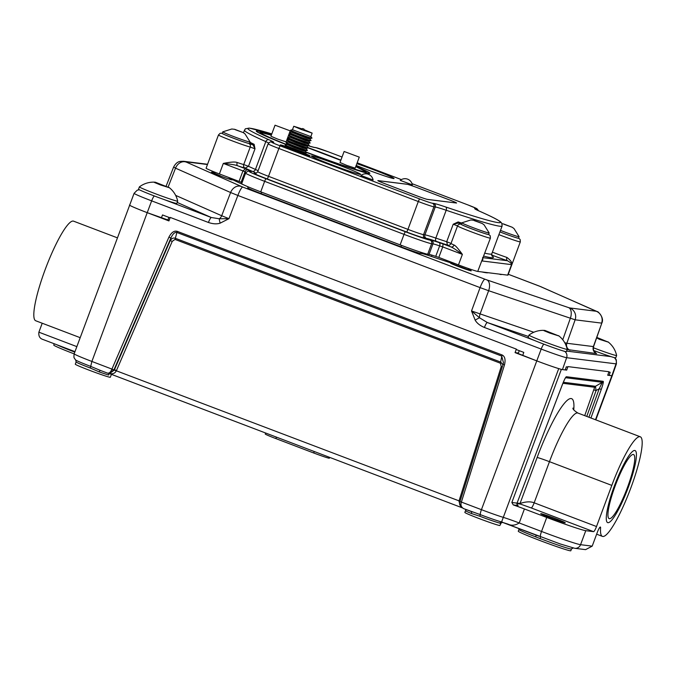<?xml version="1.0" encoding="UTF-8"?>
<svg xmlns="http://www.w3.org/2000/svg" width="676" height="676" viewBox="0 0 676 676"><rect width="100%" height="100%" fill="white"/><g stroke="black" fill="none" stroke-linecap="round" stroke-linejoin="round"><path stroke-width="1.01" d="M329.668 457.382L329.364 458.193A14.019 0.591 -159.6 0 1 313.715 452.996L275.876 438.597A14.019 0.591 -159.6 0 1 265.245 434.026L265.626 433.02M560.75 544.155L502.961 522.523M540.183 538.603L535.713 536.896A28.037 1.183 -159.6 0 1 518.914 529.469L518.264 531.218A28.037 1.183 20.4 0 0 541.822 541.231A28.037 1.183 20.4 0 0 570.341 550.805A28.037 1.183 20.4 0 0 570.823 550.763L571.473 549.013A28.037 1.183 -159.6 0 1 570.992 549.056C566.547 548.143 556.28 544.662 540.183 538.603L540.513 536.812C540.107 536.288 540.445 534.505 541.527 531.454A35.515 1.496 20.4 0 0 580.566 544.687A5.611 5.518 97.1 0 1 574.71 548.287L559.5 543.724M465.891 509.628L464.851 512.425A18.691 0.786 -159.6 0 0 480.552 519.1A18.691 0.786 -159.6 0 0 499.572 525.489A18.691 0.786 -159.6 0 0 499.894 525.455L501.406 522.607A1.867 1.859 61.6 0 1 502.978 522.523L508.09 524.162C511.521 525.869 515.23 525.472 519.21 522.971L541.527 531.454L546.732 517.453A35.515 1.496 20.4 0 0 585.771 530.677L580.566 544.687L592.201 546.14L585.577 549.639L574.71 548.287M500.544 523.613L499.953 523.139A18.691 0.786 -159.6 0 1 479.867 516.261L471.459 513.532A18.691 0.786 -159.6 0 1 465.671 510.87L465.84 509.476M502.978 522.523L501.6 521.923L558.731 368.614A16.824 0.71 -159.6 0 1 561.325 369.442L566.682 370.11L565.406 369.62M499.953 523.139A1.867 1.791 -77.8 0 1 501.6 521.923A19.857 0.837 -159.6 0 1 480.256 514.613L463.702 508.656C460.128 506.586 458.852 504.271 459.883 501.727L461.395 502.04L504.499 364.879C505.716 359.624 504.896 356.311 502.031 354.925L177.222 231.344C174.18 230.474 171.4 232.417 168.89 237.183L111.819 369.35C110.678 372.121 109.25 373.389 107.535 373.144L99.904 370.245L107.535 373.144M463.702 508.656L470.952 511.411M463.888 508.724C461.285 507.33 460.424 505.192 461.302 502.319M459.917 501.71L459.038 500.865L116.34 370.786C114.937 373.566 112.368 374.394 108.625 373.279M460.407 505.91L458.953 501.144M459.976 501.516L503.079 364.356L503.451 362.632L501.693 356.066L176.884 232.476L175.354 238.282C173.386 237.614 171.67 238.375 170.217 240.58L114.295 370.093L109.571 373.549L108.878 373.38M177.222 231.344L176.884 232.476C174.831 231.978 172.836 233.811 170.91 237.969L113.872 370.042L116.34 370.786M111.819 369.35L113.872 370.042L108.65 373.439L107.729 373.22M100.471 370.456L90.702 366.392L91.885 361.449A23.364 0.989 -159.6 0 1 74.166 353.827C73.49 358.956 74.554 357.722 74.478 358.449L75.712 360.038L76.134 361.947L75.298 364.203A18.691 0.786 -159.6 0 0 90.998 370.879A18.691 0.786 -159.6 0 0 110.011 377.267A18.691 0.786 -159.6 0 0 110.332 377.233L111.413 374.343M100.403 370.431A1.867 0.642 -70.5 0 0 99.245 371.91L90.305 368.04A18.691 0.786 -159.6 0 1 76.134 361.947M108.98 373.482L108.633 375.019A18.691 0.786 -159.6 0 1 99.245 371.91M169.127 220.384L147.224 212.661A23.364 0.989 -159.6 0 1 129.505 205.039A23.364 0.989 -159.6 0 1 129.513 205.022A23.364 0.989 -159.6 0 0 147.216 212.661L168.932 220.925L170.234 217.427L516.363 349.12L515.061 352.618L536.778 360.883L518.315 353.59M566.682 370.11L567.984 366.612L609 371.732L607.699 375.231L611.848 375.746L607.775 375.036M207.473 164.521L185.596 161.792L242.735 187.066A9.346 1.639 110.8 0 0 237.867 195.457L480.087 287.613L471.518 310.968L479.554 317.805A5.518 0.684 149 0 0 475.169 320.154C476.91 323.179 479.985 325.621 484.422 327.471L541.197 349.078A23.145 0.972 20.4 0 0 566.64 357.697L616.03 363.865A23.145 0.972 20.4 0 0 616.428 363.832L612.245 375.712A23.364 0.989 -159.6 0 1 611.848 375.746L595.48 419.745M558.731 368.614A23.364 0.989 -159.6 0 1 536.778 360.883L481.439 509.67L459.942 501.524M518.416 353.041L515.061 352.618M502.91 364.795L500.764 362.099L175.354 238.282L175.016 239.422L172.236 241.366L170.217 240.58L170.91 237.969L168.89 237.183M114.447 369.738L116.466 370.524L172.236 241.366M502.251 366.882L501.246 366.544L500.426 363.232L502.031 354.925M503.451 362.632L503.045 364.356L504.499 364.879M460.043 501.203L459.038 500.865L501.246 366.544M54.232 343.771L53.75 345.064A28.037 1.183 20.4 0 0 74.149 353.878M546.732 517.453L524.415 508.96A16.824 0.71 -159.6 0 0 513.278 504.921L518.112 505.53A1.867 1.842 -82.9 0 1 517.047 503.121L517.081 503.105C517.148 504.769 517.385 505.504 517.808 505.318L517.571 505.209M561.325 369.442L511.85 502.471L513.278 504.921M562.905 383.3L594.652 387.264A1.867 1.842 97.1 0 1 595.471 386.292L596.105 390.542L599.206 388.742L601.294 389.351C603.026 384.331 603.651 381.653 603.178 381.323L566.395 376.735C565.727 376.912 564.392 379.506 562.407 384.5L517.047 503.121L511.85 502.471M592.201 546.14L597.39 532.164A5.611 0.98 -69.2 0 1 600.389 527.052A5.611 0.98 -69.2 0 1 600.584 527.939A53.269 9.354 110.8 0 0 602.409 536.372A53.269 9.354 110.8 0 0 630.091 489.906A53.269 9.354 110.8 0 0 640.299 436.789A53.269 9.354 110.8 0 0 611.814 485.393L596.511 526.528A5.611 0.98 -69.2 0 1 593.553 531.649L585.771 530.677M516.963 503.628L520.317 504.042L531.209 507.93L593.553 531.649M517.562 505.192L518.112 505.53M540.969 513.659A13.081 0.549 20.4 0 0 540.741 513.675A13.081 0.549 20.4 0 0 551.734 518.348A13.081 0.549 20.4 0 0 565.052 522.818A13.081 0.549 20.4 0 0 565.271 522.802A13.081 0.549 20.4 0 0 554.278 518.129A13.081 0.549 20.4 0 0 540.969 513.659M517.064 503.062L562.432 384.509C566.015 375.78 565.212 378.788 565.711 377.563L565.466 377.74M565.618 377.681A1.867 1.842 -82.8 0 0 566.395 376.735M517.098 503.071L520.047 503.443C519.455 503.916 527.601 500.189 534.167 502.809L596.511 526.528M588.906 417.236L599.206 388.742L602.358 382.295A1.867 1.842 -82.9 0 0 603.178 381.323M627.497 487.345A34.282 6.016 110.8 0 0 633.547 454.542A34.282 6.016 110.8 0 0 615.211 485.816A34.282 6.016 110.8 0 0 609.16 518.627A34.282 6.016 110.8 0 0 627.497 487.345M520.317 504.042A0.465 0.456 97.1 0 1 520.047 503.443L537.133 457.491A11.213 0.473 -159.6 0 1 549.461 461.674L534.167 502.809A5.611 0.98 110.8 0 1 531.209 507.93M80.174 337.67L35.701 320.754A53.269 9.354 -69.2 0 1 45.909 267.637A53.269 9.354 -69.2 0 1 73.591 221.17L117.32 237.808M43.095 339.529L74.977 351.655L43.095 339.529C39.825 338.566 38.422 336.116 38.887 332.186L42.216 323.229M607.927 522.683A38.549 6.768 110.8 0 0 627.97 488.216A38.549 6.768 110.8 0 0 635.06 450.554A38.549 6.768 110.8 0 0 634.781 450.478A38.549 6.768 110.8 0 0 614.737 484.945A38.549 6.768 110.8 0 0 607.639 522.616A38.549 6.768 110.8 0 0 607.927 522.683M161.31 218.027L162.527 214.943L170.082 217.824M516.21 349.517L523.79 352.399L522.683 355.517M566.403 366.815L565.195 369.924L566.311 366.806L567.84 367M608.856 372.113L610.191 372.282L609.101 375.408M595.826 419.872L612.245 375.712A23.364 0.989 -159.6 0 1 611.848 375.746L616.03 363.865A5.518 5.425 97.1 0 0 614.121 357.545M519.252 350.675L518.222 353.59M565.195 369.924L562.457 369.586A23.364 0.989 -159.6 0 1 536.769 360.883L541.197 349.078A5.518 0.972 110.8 0 1 543.884 344.177M242.735 187.066L484.962 279.222A9.346 1.639 110.8 0 0 480.087 287.613L488.63 290.705L480.053 314.053A5.518 3.152 108.7 0 0 479.554 317.805L487.295 322.52A5.518 0.972 110.8 0 0 484.422 327.471M533.803 332.262L471.518 310.968L475.169 320.154M177.196 202.428L211.309 217.511A5.518 0.972 110.8 0 0 208.436 222.472C212.974 224.026 216.895 224.246 220.182 223.139L228.961 218.678L219.286 218.779A5.518 0.853 72.5 0 0 220.182 223.139M164.014 199.521L211.309 217.511L219.286 218.779A5.518 4.521 113.9 0 0 221.694 215.745L228.961 218.678L237.867 195.457L230.6 192.525L221.694 215.745L175.659 195.389M229.35 177.974A140.929 5.94 20.4 0 0 243.892 184.962M246.96 186.331A25.02 1.056 -159.6 0 1 248.126 186.88M248.143 186.838L247.762 187.86A17.66 0.744 20.4 0 0 261.156 193.623L400.978 246.825A17.66 0.744 20.4 0 0 420.396 253.399L421.756 253.568A25.02 1.056 -159.6 0 1 431.449 256.457A140.929 5.94 20.4 0 0 453.959 263.868M481.844 271.929A140.929 5.94 20.4 0 0 488.19 272.724M219.886 175.794A11.036 0.465 -159.6 0 1 211.52 172.186A11.036 0.465 -159.6 0 1 214.824 173.064A11.036 0.465 -159.6 0 0 211.52 172.186A11.036 0.465 -159.6 0 0 219.886 175.794A11.036 0.465 -159.6 0 0 232.214 179.884A11.036 0.465 -159.6 0 1 219.886 175.794M229.189 178.405A11.036 0.465 -159.6 0 1 232.214 179.884A11.036 0.465 -159.6 0 0 229.189 178.405M458.911 266.733A11.036 0.465 -159.6 0 1 450.546 263.133A11.036 0.465 -159.6 0 1 453.9 264.02A11.036 0.465 -159.6 0 0 450.546 263.133A11.036 0.465 -159.6 0 0 458.911 266.733A11.036 0.465 -159.6 0 0 471.24 270.831A11.036 0.465 -159.6 0 1 458.911 266.733M468.265 269.369A11.036 0.465 -159.6 0 1 471.24 270.831A11.036 0.465 -159.6 0 0 468.265 269.369M500.857 274.295A11.036 0.465 -159.6 0 1 501.229 274.574A11.036 0.465 -159.6 0 1 499.099 274.076A11.036 0.465 -159.6 0 0 501.229 274.574A11.036 0.465 -159.6 0 0 500.857 274.295M220.494 175.87L214.681 173.369L220.494 175.87M468.02 269.673L453.706 264.308L468.02 269.673M331.299 164.614A26.288 1.107 20.4 0 0 360.629 174.383A26.288 1.107 20.4 0 0 340.696 165.781A26.288 1.107 20.4 0 0 311.357 156.055A26.288 1.107 20.4 0 0 331.299 164.614M356.852 163.668A26.288 1.107 -159.6 0 1 374.124 169.938A26.288 1.107 -159.6 0 1 394.049 178.54A26.288 1.107 -159.6 0 1 364.719 168.772A26.288 1.107 -159.6 0 1 356.193 165.443M373.076 180.036L373.084 180.002A7.47 7.47 0 0 0 360.984 175.498L373.118 180.019L361.009 175.481M400.26 180.382L412.36 184.886A7.47 7.47 0 0 0 400.26 180.382L412.36 184.852M416.129 195.584A10.301 0.431 20.4 0 0 427.452 199.42L456.401 203.02A10.301 0.431 20.4 0 0 456.579 203.003A10.301 0.431 20.4 0 0 448.763 199.64L418.292 188.046A10.301 0.431 20.4 0 0 406.969 184.21L378.019 180.61A10.301 0.431 20.4 0 0 377.842 180.627A10.301 0.431 20.4 0 0 385.658 183.99L416.129 195.584M286.21 146.565A15.894 0.668 20.4 0 0 280.599 144.909A15.894 0.668 20.4 0 0 280.32 144.934A15.894 0.668 20.4 0 0 293.68 150.613A15.894 0.668 20.4 0 0 309.853 156.038A15.894 0.668 20.4 0 0 310.123 156.021A15.894 0.668 20.4 0 0 304.606 153.401M488.663 234.361L490.227 235.78L490.404 238.146A17.534 0.735 -159.6 0 1 473.715 232.721A17.534 0.735 -159.6 0 1 457.542 225.919L453.216 224.221L458.151 221.931A137.507 5.797 20.4 0 0 461.742 223.097M243.402 132.699L245.329 128.803L249.385 128.11L271.811 133.899A134.71 5.678 20.4 0 0 268.955 139.738A30.834 1.301 -159.6 0 1 273.239 142.357L271.887 142.188A2.797 2.755 -82.9 0 0 271.262 142.036C270.932 141.369 269.876 141.977 268.102 143.853A14.204 0.6 20.4 0 0 278.875 148.483L418.3 201.532A14.204 0.6 20.4 0 0 433.907 206.822L435.26 206.991A28.037 1.183 -159.6 0 1 446.185 210.244L435.834 238.087A137.507 5.797 -159.6 0 0 446.701 241.721L447.436 245.067A2.797 2.797 -159.9 0 0 451.027 243.428L446.701 241.721L453.216 224.221L458.412 223.046A138.428 5.83 20.4 0 0 461.395 224.018M436.341 241.357A25.24 1.065 20.4 0 0 426.505 238.425A2.797 2.755 -82.9 0 1 424.908 234.834A28.037 1.183 20.4 0 1 435.834 238.087A2.797 1.614 -71.3 0 0 436.341 241.357A140.304 5.915 -159.6 0 0 447.436 245.067A20.331 0.853 20.4 0 0 450.968 246.926A2.797 2.248 113.7 0 0 454.078 245.025C455.354 245.422 458.125 248.54 462.376 254.387L442.729 246.909L438.817 257.412L458.472 264.891A17.534 0.735 20.4 0 0 477.738 271.422L507.651 275.14A17.534 0.735 20.4 0 0 507.955 275.115L520.317 241.864A17.534 0.735 -159.6 0 1 498.896 234.648M477.738 271.422L490.404 238.146M249.993 142.306A137.507 5.797 20.4 0 0 254.134 144.309L255.004 148.804L250.23 147.047A2.797 2.619 -76.1 0 0 248.76 143.473A14.737 0.617 -159.6 0 1 232.248 137.752A14.737 0.617 -159.6 0 1 222.235 133.29M249.638 143.27A138.428 5.83 20.4 0 0 253.035 144.901L255.004 148.804L248.489 166.313L243.723 164.547L250.23 147.047A17.534 0.735 -159.6 0 1 231.758 140.684A17.534 0.735 -159.6 0 1 218.466 134.963L206.095 168.214A17.534 0.735 20.4 0 0 219.396 173.935L239.05 181.413L242.954 170.901L223.308 163.423C230.55 161.961 235.197 161.657 237.225 162.519A17.534 0.735 20.4 0 0 243.723 164.547A2.797 2.619 103.9 0 0 245.194 168.121L248.489 166.313A137.507 5.797 -159.6 0 0 255.444 169.456A2.797 2.307 -66.1 0 1 252.283 171.332A140.304 5.915 -159.6 0 1 245.194 168.121A20.331 0.853 20.4 0 1 237.665 165.772A2.797 1.538 108.8 0 1 237.225 162.519M219.396 173.935L223.308 163.423C230.736 164.133 235.518 164.919 237.665 165.772L245.557 168.772L242.954 170.901A148.399 6.253 20.4 0 0 244.999 171.814A17.145 0.727 -159.6 0 1 246.089 172.312M443.076 243.918L442.729 246.909A148.399 6.253 20.4 0 1 439.645 245.87A17.145 0.727 -159.6 0 0 432.961 243.875L431.618 243.706A25.096 1.056 20.4 0 1 404.037 234.361L264.637 181.329A25.096 1.056 20.4 0 1 245.608 173.141C247.441 171.273 248.557 170.656 248.954 171.307A2.797 2.755 -82.9 0 1 249.579 171.459A22.3 0.938 20.4 0 0 266.116 178.777L405.507 231.809A22.3 0.938 20.4 0 0 430.012 240.107L431.364 240.276A19.942 0.837 -159.6 0 1 439.138 242.591A145.602 6.135 20.4 0 0 443.076 243.918L450.968 246.926C452.667 247.534 456.469 250.019 462.376 254.387L458.472 264.891M245.608 173.141L241.695 183.652A25.096 1.056 20.4 0 0 260.733 191.84L400.124 244.873A25.096 1.056 20.4 0 0 427.705 254.218L429.049 254.387A17.145 0.727 -159.6 0 1 435.733 256.373A148.399 6.253 20.4 0 0 438.817 257.412M239.05 181.413A148.399 6.253 20.4 0 0 241.095 182.317A17.145 0.727 -159.6 0 1 242.033 182.748M492.39 252.156A17.534 0.735 20.4 0 0 506.915 257.438C510.912 260.48 512.459 262.88 511.563 264.629L481.65 260.911C482.875 260.226 483.179 259.128 482.554 257.624M491.613 254.979A20.331 0.853 20.4 0 0 507.456 260.725C510.397 262.432 511.766 263.741 511.563 264.629L507.651 275.14M456.232 202.952A10.115 0.422 20.4 0 0 456.401 202.944A10.115 0.422 20.4 0 0 448.729 199.64L418.258 188.046A10.115 0.422 20.4 0 0 407.138 184.278L378.188 180.678A10.115 0.422 20.4 0 0 378.019 180.695A10.115 0.422 20.4 0 0 385.692 183.999L416.162 195.592A10.115 0.422 20.4 0 0 427.283 199.352L456.215 202.994M275.039 125.204L270.941 136.231L277.743 139.121L286.117 141.875L290.215 130.848L275.039 125.204L290.215 130.848M344.109 151.483L340.011 162.51L346.805 165.4L355.179 168.155L359.286 157.128L344.109 151.483L359.286 157.128M292.488 129.741L310.85 136.603L312.151 133.104L304.124 129.682M302.071 128.913L293.756 126.26L301.2 129.462L312.151 133.104M290.832 134.135L289.708 132.657A11.399 0.482 20.4 0 1 289.734 132.597L291.736 131.702L310.107 138.546L311.949 138.141A11.399 0.482 -159.6 0 1 299.257 133.89A11.399 0.482 20.4 0 1 290.621 130.206A11.399 0.482 20.4 0 1 290.646 130.147L292.463 129.75L293.756 126.26M291.542 132.209L306.541 138.124L309.938 139.053L310.132 138.538M290.841 134.169L309.194 140.997L311.036 140.591A11.399 0.482 -159.6 0 1 298.344 136.341A11.399 0.482 20.4 0 1 289.708 132.657M290.663 134.642L305.628 140.574L309.025 141.504L309.219 140.988M289.75 137.093L289.911 136.603L308.281 143.447L310.123 143.042A11.399 0.482 -159.6 0 1 297.432 138.791A11.399 0.482 20.4 0 1 288.796 135.107A11.399 0.482 20.4 0 1 288.821 135.048L290.824 134.152M307.394 145.889L307.208 146.405L303.803 145.475L296.249 142.763L288.813 139.56L287.883 137.558A11.399 0.482 20.4 0 1 287.908 137.498L289.725 137.101L304.715 143.025L308.121 143.954L308.307 143.439M289.015 139.07L307.369 145.898L309.211 145.492A11.399 0.482 -159.6 0 1 296.519 141.242A11.399 0.482 20.4 0 1 287.883 137.558M287.925 141.994L288.086 141.504L306.465 148.348L308.307 147.943A11.399 0.482 -159.6 0 1 295.606 143.692A11.399 0.482 20.4 0 1 286.979 140.008A11.399 0.482 20.4 0 1 286.996 139.949L288.813 139.552M305.577 150.79L305.383 151.306L301.978 150.376L294.432 147.664L286.987 144.461L286.066 142.459A11.399 0.482 20.4 0 1 286.083 142.399L287.9 142.002L302.89 147.926L306.296 148.855L306.481 148.34M287.19 143.971L305.552 150.799L307.394 150.393A11.399 0.482 -159.6 0 1 294.694 146.143A11.399 0.482 20.4 0 1 286.066 142.459M286.109 146.895L286.269 146.405L304.639 153.249L306.481 152.844A11.399 0.482 -159.6 0 1 293.781 148.593A11.399 0.482 20.4 0 1 285.154 144.909A11.399 0.482 20.4 0 1 285.171 144.85L286.996 144.453M284.9 147.165L286.083 146.903L301.065 152.827L304.47 153.756L304.665 153.241M310.859 136.594L311.974 138.081A11.399 0.482 -159.6 0 1 311.949 138.141M302.02 128.955L295.074 126.75L301.445 129.496L310.842 132.614L304.141 129.75M304.014 129.082L302.535 128.524L304.014 129.082L304.276 130.544M309.946 139.045L311.061 140.532A11.399 0.482 -159.6 0 1 311.036 140.591M309.033 141.495L310.149 142.982A11.399 0.482 -159.6 0 1 310.123 143.042M308.121 143.946L309.236 145.433A11.399 0.482 -159.6 0 1 309.211 145.492M307.208 146.396L308.324 147.883A11.399 0.482 -159.6 0 1 308.307 147.943A55.373 2.332 -159.6 0 1 340.797 160.381L308.307 147.943M306.296 148.847L307.411 150.334A11.399 0.482 -159.6 0 1 307.394 150.393M305.391 151.297L306.507 152.784A11.399 0.482 -159.6 0 1 306.481 152.844M250.095 142.028L249.537 143.532A14.576 0.617 20.4 0 1 249.283 143.557A14.576 0.617 -159.6 0 1 234.454 138.58A14.576 0.617 -159.6 0 1 222.201 133.375L222.767 131.862A14.576 0.617 -159.6 0 1 222.776 131.845A14.576 0.617 -159.6 0 0 235.011 137.067A14.576 0.617 -159.6 0 0 249.85 142.044A14.576 0.617 20.4 0 0 250.095 142.028A14.576 0.617 20.4 0 0 250.095 142.002L244.999 133.856L243.056 132.479M234.656 129.302L243.157 132.555L235.02 129.615M489.17 232.983L488.613 234.496A14.576 0.617 20.4 0 1 488.359 234.521A14.576 0.617 -159.6 0 1 473.53 229.536A14.576 0.617 -159.6 0 1 461.277 224.331L461.843 222.818A14.576 0.617 -159.6 0 1 461.852 222.81A14.576 0.617 -159.6 0 0 474.087 228.032A14.576 0.617 -159.6 0 0 488.925 233.009A14.576 0.617 20.4 0 0 489.17 232.983A14.576 0.617 20.4 0 0 489.17 232.966L484.075 224.821L482.132 223.443M473.732 220.258L482.233 223.511L474.096 220.579M500.485 230.398A14.576 0.617 -159.6 0 0 518.838 236.727A14.576 0.617 20.4 0 0 519.092 236.701L518.526 238.214A14.576 0.617 20.4 0 1 518.272 238.239A14.576 0.617 -159.6 0 1 499.919 231.91A14.737 0.617 -159.6 0 0 518.56 238.129M519.092 236.701A14.576 0.617 20.4 0 0 519.092 236.685L513.988 228.539L512.045 227.161M503.654 223.984L512.146 227.229L504.009 224.297M139.4 186.88A20.424 0.862 -159.6 0 0 156.553 194.173A20.424 0.862 -159.6 0 0 177.332 201.152A20.424 0.862 20.4 0 0 177.687 201.118L176.825 203.417A20.424 0.862 20.4 0 1 176.478 203.451A20.424 0.862 -159.6 0 1 155.7 196.479A20.424 0.862 -159.6 0 1 138.546 189.187L139.4 186.88A20.424 0.862 -159.6 0 1 139.417 186.863C143.566 183.779 148.221 182.199 153.393 182.131L155.277 182.199L169.321 187.734L160.347 184.903L154.398 182.444L155.277 182.199M177.687 201.118A20.424 0.862 20.4 0 0 177.687 201.093C176.428 195.525 173.555 190.987 169.076 187.463M567.232 349.331L566.378 351.638A20.424 0.862 20.4 0 1 566.023 351.672A20.424 0.862 -159.6 0 1 545.253 344.692A20.424 0.862 -159.6 0 1 528.1 337.4L528.953 335.102A20.424 0.862 -159.6 0 1 528.97 335.076A20.424 0.862 -159.6 0 0 546.107 342.394A20.424 0.862 -159.6 0 0 566.885 349.365A20.424 0.862 20.4 0 0 567.232 349.331A20.424 0.862 20.4 0 0 567.232 349.306C565.981 343.746 563.108 339.2 558.621 335.676M544.822 330.412L558.866 335.955L549.901 333.116L543.943 330.657L544.822 330.412L542.946 330.344C537.775 330.42 533.119 331.992 528.97 335.076M593.317 347.734A20.424 0.862 -159.6 0 0 616.275 355.534A20.424 0.862 20.4 0 0 616.622 355.5L615.768 357.798A20.424 0.862 20.4 0 1 615.413 357.832A20.424 0.862 -159.6 0 1 593.714 350.514M616.622 355.5A20.424 0.862 20.4 0 0 616.622 355.475C615.371 349.906 612.498 345.368 608.011 341.845M596.798 337.417L608.256 342.115L599.291 339.284L596.663 337.806M109.216 373.507L462.054 507.752L109.233 373.507L108.633 375.019M313.715 452.996L314.264 451.526M275.876 438.597L276.425 437.127M535.806 535.02A1.867 0.651 -68.7 0 1 535.713 536.896M573.366 547.966L570.992 549.056M502.336 522.092A1.867 1.842 -64.2 0 0 500.384 523.292M524.415 508.96L519.21 522.971A16.824 0.71 20.4 0 0 503.4 517.402A23.364 0.989 -159.6 0 1 481.439 509.67A5.611 0.98 -69.2 0 0 480.256 514.613L479.867 516.261M465.671 510.87L465.916 510.211M471.087 511.47A1.867 1.208 -67.5 0 1 471.459 513.532M113.948 369.865L91.885 361.449L147.216 212.661M75.712 360.038A19.857 0.837 -159.6 0 0 90.702 366.392L90.305 368.04M500.426 363.232L175.016 239.422M590.934 418.013L601.294 389.351M594.652 387.264L584.723 415.647M573.755 409.791A64.49 11.323 110.8 0 0 563.125 404.89A64.49 11.323 110.8 0 0 537.133 457.491M572.944 408.101L572.944 408.093C572.682 409.149 574.346 410.814 577.955 413.07A53.269 9.354 110.8 0 0 549.461 461.674L611.814 485.393M594.018 389.934L596.105 390.542L586.751 416.424M563.328 382.278L595.471 386.292L602.358 382.295L565.592 377.707M599.663 527.584L600.584 527.939M74.799 352.128A28.037 1.183 -159.6 0 1 56.767 344.735M38.887 332.186L76.844 346.627M167.783 220.215L168.907 217.376M567.164 349.526L596.57 353.582L595.379 352.661M534.589 340.518L487.295 322.52L528.446 336.462M566.581 351.081L610.994 356.624M596.57 353.582A5.518 5.425 97.1 0 1 593.384 346.577L593.596 346.56C593.021 352.644 594.238 350.633 595.615 352.821L594.677 352.357M570.029 350.269A5.518 5.425 97.1 0 1 566.843 343.264L593.384 346.577L601.826 323.094L593.596 346.543M564.73 342.715L566.843 343.264L575.132 319.816L601.615 323.12A9.346 9.194 97.1 0 0 596.215 311.256L540.749 286.658L508.276 274.262L539.144 285.999A9.346 1.639 -69.2 0 1 539.203 286.032M564.73 351.385A5.518 5.425 97.1 0 1 566.64 357.697L562.457 369.586M484.962 279.222L486.931 279.94A9.346 5.34 108.7 0 1 488.63 290.705L575.132 319.816A9.346 9.194 97.1 0 0 569.733 307.943L596.215 311.256M486.931 279.94L568.626 307.614A9.346 5.34 108.7 0 1 570.324 318.379L562.753 339.766M139.366 189.77L137.245 190.167L134.101 193.311A23.145 0.972 20.4 0 0 151.652 200.865L208.436 222.472M154.331 195.964A5.518 0.972 110.8 0 0 151.652 200.865L147.224 212.661M568.626 307.614L569.733 307.943M431.939 255.139L431.449 256.457M422.086 252.672L421.756 253.568M420.818 252.266L420.396 253.399M401.51 245.396L400.978 246.825M261.68 192.204L261.156 193.623M595.818 311.011A9.346 7.664 -66.1 0 1 596.342 311.214L539.144 285.999A9.346 1.639 -69.2 0 0 539.076 285.982M540.749 286.658A9.346 7.664 -66.1 0 1 541.273 286.861M241.062 186.39A9.346 7.664 113.9 0 0 230.6 192.525L175.532 168.172L168.138 186.982M173.8 167.116L175.532 168.172A9.346 7.664 113.9 0 1 185.993 162.029M185.596 161.792A9.346 9.194 -82.9 0 0 183.5 161.268L183.5 161.268C180.703 161.513 177.205 160.373 173.588 167.133L166.161 186.044M271.887 142.188A11.407 0.482 20.4 0 0 280.346 145.931L419.779 198.981A11.407 0.482 20.4 0 0 432.31 203.222L433.662 203.391A30.834 1.301 -159.6 0 1 445.678 206.974A134.71 5.678 20.4 0 0 479.461 211.174A30.834 1.301 -159.6 0 1 475.177 208.554L476.529 208.723A11.407 0.482 20.4 0 0 468.071 204.98L412.047 183.669L468.096 204.989A2.797 0.49 -69.2 0 1 468.096 204.989L476.876 208.673L478.49 210.726M288.897 139.332A134.71 5.678 20.4 0 0 287.258 138.791L288.897 139.324M314.754 147.52A30.834 1.301 -159.6 0 1 308.171 145.72L314.129 147.36A2.797 2.755 -82.9 0 1 314.754 147.52L316.106 147.689A2.797 2.755 -82.9 0 0 315.481 147.529L314.129 147.36M315.481 147.529L328.663 151.939A2.797 0.49 -69.2 0 1 328.68 151.948A2.797 0.49 -69.2 0 1 328.663 151.939L342.048 157.026L328.646 151.931A11.407 0.482 20.4 0 0 316.106 147.689M401.392 179.613L357.173 162.789L401.392 179.613M257.066 131.862L267.772 137.025L286.21 144.622A60.587 2.552 -159.6 0 1 257.311 130.983A60.587 2.552 -159.6 0 1 271.439 134.887M308.155 147.655A60.587 2.552 -159.6 0 1 340.89 160.144M355.872 166.288A60.587 2.552 -159.6 0 1 368.809 173.402A60.587 2.552 -159.6 0 1 306.169 152.337L346.543 166.811L368.758 173.386M479.461 211.174A2.797 2.307 -66.1 0 1 479.622 211.233L475.743 209.408M476.529 208.723A2.797 2.755 97.1 0 1 478.211 210.599M244.357 130.147A137.507 5.797 20.4 0 0 265.803 141.614A28.037 1.183 -159.6 0 1 268.651 142.949M268.955 139.738A2.797 2.307 113.9 0 0 265.803 141.614L255.444 169.456A28.037 1.183 20.4 0 1 258.114 170.698M273.239 142.357A2.797 2.755 -82.9 0 0 272.614 142.205L271.262 142.036M280.346 145.931A2.797 0.49 110.8 0 0 278.875 148.483L268.516 176.326A2.797 0.49 -69.2 0 1 267.045 178.886A17.001 0.718 -159.6 0 1 254.438 173.309L255.587 173.453M419.779 198.981A2.797 0.49 110.8 0 0 418.3 201.532L407.949 229.375A2.797 0.49 -69.2 0 1 406.47 231.936L267.045 178.886M432.31 203.222A2.797 2.755 97.1 0 1 433.907 206.822L423.556 234.665A2.797 2.755 -82.9 0 0 425.153 238.265A17.001 0.718 -159.6 0 1 406.47 231.936M433.662 203.391A2.797 2.755 97.1 0 1 435.26 206.991L424.908 234.834L423.556 234.665A14.204 0.6 -159.6 0 1 407.949 229.375L268.516 176.326A14.204 0.6 -159.6 0 1 257.742 171.696C256.136 173.445 255.241 174.036 255.072 173.47A2.797 2.755 97.1 0 1 254.438 173.309M445.678 206.974A2.797 1.614 108.7 0 1 446.185 210.244A137.507 5.797 20.4 0 0 502.116 226.004L501.803 223.224L500.417 221.745C497.612 219.615 490.683 216.117 479.622 211.233M492.052 256.094L491.765 253.846A137.507 5.797 -159.6 0 1 484.819 253.179M491.849 255.79A140.304 5.915 -159.6 0 1 483.72 256.12M488.647 234.411A14.737 0.617 -159.6 0 1 475.735 230.372A14.737 0.617 -159.6 0 1 461.133 224.28L458.412 223.046A0.921 0.634 108.1 0 1 458.151 221.931M254.134 144.309A0.921 0.828 115.3 0 1 253.035 144.901L248.76 143.473M454.078 245.025A17.534 0.735 20.4 0 1 451.027 243.428L457.542 225.919A2.797 2.797 20.1 0 1 461.133 224.28M245.557 168.772A145.602 6.135 20.4 0 0 248.16 169.938A19.942 0.837 -159.6 0 1 250.931 171.628L249.579 171.459M256.153 173.309A25.24 1.065 20.4 0 0 252.283 171.332M426.505 238.425L425.153 238.265M483.137 257.7L507.456 260.725A2.797 1.656 108.6 0 1 506.915 257.438M248.16 169.938A2.797 2.307 113.9 0 0 244.999 171.814L241.095 182.317M250.931 171.628A2.797 2.755 -82.9 0 0 250.297 171.476L248.954 171.307M266.116 178.777A2.797 0.49 110.8 0 0 264.637 181.329L260.733 191.84M405.507 231.809A2.797 0.49 110.8 0 0 404.037 234.361L400.124 244.873M430.012 240.107A2.797 2.755 97.1 0 1 431.618 243.706L427.705 254.218M431.364 240.276A2.797 2.755 97.1 0 1 432.961 243.875L429.049 254.387M439.138 242.591A2.797 1.614 108.7 0 1 439.645 245.87L435.733 256.373M258.714 132.792L261.282 132.597L271.321 135.208A55.373 2.332 -159.6 0 0 262.111 132.8A55.373 2.332 20.4 0 0 286.641 144.529M305.924 152.007A55.373 2.332 20.4 0 0 364.018 171.577A55.373 2.332 -159.6 0 0 355.753 166.617M287.317 140.473L286.717 140.262A55.373 2.332 -159.6 0 1 287.325 140.473M519.024 528.64L518.914 529.469M571.473 549.013L573.02 547.864M538.983 536.229L535.755 534.995M501.406 522.616L502.919 522.514L537.809 535.789M109.571 373.549L108.642 373.431M108.65 373.439L107.645 373.186M134.101 193.311L74.166 353.827M596.646 534.184L602.409 536.372M577.955 413.07L640.299 436.789M616.428 363.832L616.309 359.818L614.763 357.705M601.826 323.103C604.843 317.39 596.857 310.419 597.516 311.797L596.342 311.214M207.566 164.268L183.5 161.268M491.765 253.846L502.116 226.004M257.742 171.696L268.102 143.853M222.252 133.24L220.148 133.29L218.466 134.963M518.577 238.079L520.14 239.49L520.317 241.864M366.874 173.022L365.429 171.451L355.753 166.609M302.535 128.524L301.395 129.471M291.753 131.719L290.621 130.206M289.928 136.62L288.796 135.107M288.103 141.521L286.979 140.008M286.278 146.422L285.154 144.909M304.479 153.748L305.197 154.711M214.698 173.402L215.112 172.279M228.953 179.03L229.434 177.754M222.776 131.845L231.758 129.006L234.724 129.31M453.765 264.384L454.179 263.26M468.029 269.994L468.561 268.575M461.852 222.81L470.834 219.97L473.8 220.275M502.074 223.756L503.713 223.993"/></g></svg>
